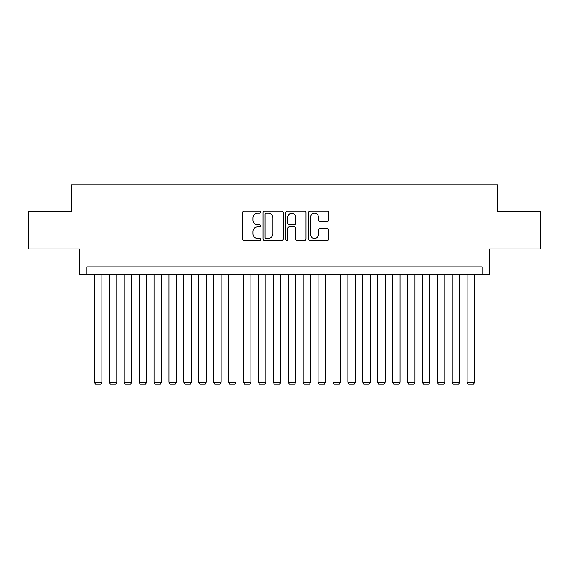 <?xml version="1.0" encoding="UTF-8"?>
<svg xmlns="http://www.w3.org/2000/svg" width="569" height="569" viewBox="0 0 569 569"><rect width="100%" height="100%" fill="white"/><g stroke="black" fill="none" stroke-linecap="round" stroke-linejoin="round"><path stroke-width="0.85" d="M260.645 212.23A1.024 1.024 0 0 0 259.62 211.206L244.073 211.206A1.465 1.465 0 0 0 242.614 212.664L242.614 239.008A1.465 1.465 0 0 0 244.073 240.467L259.62 240.467A1.024 1.024 0 0 0 260.645 239.442A1.024 1.024 0 0 0 259.62 238.418L257.608 238.418A4.68 4.68 0 0 1 252.928 233.738L252.928 231.54A4.68 4.68 0 0 1 257.608 226.86L259.62 226.86A1.024 1.024 0 0 0 260.645 225.836A1.024 1.024 0 0 0 259.62 224.812L257.608 224.812A4.68 4.68 0 0 1 252.928 220.132L252.928 217.934A4.68 4.68 0 0 1 257.608 213.254L259.62 213.254A1.024 1.024 0 0 0 260.645 212.23M327.267 221.519A1.465 1.465 0 0 0 328.733 220.054L328.733 212.664A1.465 1.465 0 0 0 327.267 211.206L309.998 211.206A1.465 1.465 0 0 0 308.533 212.664L308.533 239.008A1.465 1.465 0 0 0 309.998 240.467L327.267 240.467A1.465 1.465 0 0 0 328.733 239.008L328.733 230.082A1.465 1.465 0 0 0 327.267 228.617L319.878 228.617A1.465 1.465 0 0 0 318.412 230.082L318.412 234.506A3.912 3.912 0 0 1 314.501 238.418A3.912 3.912 0 0 1 310.582 234.506L310.582 217.166A3.912 3.912 0 0 1 314.501 213.254A3.912 3.912 0 0 1 318.412 217.166L318.412 220.054A1.465 1.465 0 0 0 319.878 221.519L327.267 221.519M482.035 274.286L489.489 274.286L489.489 248.945L540.55 248.945L540.55 211.675L497.69 211.675L497.69 184.84L71.31 184.84L71.31 211.675L28.45 211.675L28.45 248.945L79.511 248.945L79.511 274.286L482.035 274.286L482.035 266.833L86.965 266.833L86.965 274.286M283.22 212.664A1.465 1.465 0 0 0 281.755 211.206L264.485 211.206A1.465 1.465 0 0 0 263.027 212.664L263.027 239.008A1.465 1.465 0 0 0 264.485 240.467L281.755 240.467A1.465 1.465 0 0 0 283.22 239.008L283.22 212.664M287.245 211.206L304.515 211.206A1.465 1.465 0 0 1 305.973 212.664L305.973 239.008A1.465 1.465 0 0 1 304.515 240.467L297.125 240.467A1.465 1.465 0 0 1 295.66 239.008L295.66 228.325A1.465 1.465 0 0 0 294.194 226.86L289.294 226.86A1.465 1.465 0 0 0 287.829 228.325L287.829 239.442A1.024 1.024 0 0 1 286.804 240.467A1.024 1.024 0 0 1 285.78 239.442L285.78 212.664A1.465 1.465 0 0 1 287.245 211.206M266.1 213.254A1.024 1.024 0 0 0 265.076 214.278L265.076 237.394A1.024 1.024 0 0 0 266.1 238.418L268.219 238.418A4.68 4.68 0 0 0 272.9 233.738L272.9 217.934A4.68 4.68 0 0 0 268.219 213.254L266.1 213.254M295.66 217.237A3.912 3.912 0 0 0 291.741 213.325A3.912 3.912 0 0 0 287.829 217.237L287.829 223.347A1.465 1.465 0 0 0 289.294 224.812L294.194 224.812A1.465 1.465 0 0 0 295.66 223.347L295.66 217.237M101.872 274.286L101.872 382.226L94.418 382.226L94.418 274.286M101.872 382.226L100.756 384.16L95.535 384.16L94.418 382.226M116.78 274.286L116.78 382.226L109.326 382.226L109.326 274.286M116.78 382.226L115.663 384.16L110.443 384.16L109.326 382.226M131.688 274.286L131.688 382.226L124.234 382.226L124.234 274.286M131.688 382.226L130.571 384.16L125.351 384.16L124.234 382.226M146.596 274.286L146.596 382.226L139.142 382.226L139.142 274.286M146.596 382.226L145.479 384.16L140.266 384.16L139.142 382.226M161.504 274.286L161.504 382.226L154.05 382.226L154.05 274.286M161.504 382.226L160.387 384.16L155.173 384.16L154.05 382.226M176.411 274.286L176.411 382.226L168.957 382.226L168.957 274.286M176.411 382.226L175.295 384.16L170.081 384.16L168.957 382.226M191.326 274.286L191.326 382.226L183.872 382.226L183.872 274.286M191.326 382.226L190.202 384.16L184.989 384.16L183.872 382.226M206.234 274.286L206.234 382.226L198.78 382.226L198.78 274.286M206.234 382.226L205.11 384.16L199.897 384.16L198.78 382.226M221.142 274.286L221.142 382.226L213.688 382.226L213.688 274.286M221.142 382.226L220.018 384.16L214.805 384.16L213.688 382.226M236.05 274.286L236.05 382.226L228.596 382.226L228.596 274.286M236.05 382.226L234.933 384.16L229.712 384.16L228.596 382.226M250.957 274.286L250.957 382.226L243.504 382.226L243.504 274.286M250.957 382.226L249.841 384.16L244.62 384.16L243.504 382.226M265.865 274.286L265.865 382.226L258.411 382.226L258.411 274.286M265.865 382.226L264.749 384.16L259.528 384.16L258.411 382.226M280.773 274.286L280.773 382.226L273.319 382.226L273.319 274.286M280.773 382.226L279.656 384.16L274.436 384.16L273.319 382.226M295.681 274.286L295.681 382.226L288.227 382.226L288.227 274.286M295.681 382.226L294.564 384.16L289.344 384.16L288.227 382.226M310.589 274.286L310.589 382.226L303.135 382.226L303.135 274.286M310.589 382.226L309.472 384.16L304.251 384.16L303.135 382.226M325.496 274.286L325.496 382.226L318.043 382.226L318.043 274.286M325.496 382.226L324.38 384.16L319.159 384.16L318.043 382.226M340.404 274.286L340.404 382.226L332.95 382.226L332.95 274.286M340.404 382.226L339.288 384.16L334.067 384.16L332.95 382.226M355.312 274.286L355.312 382.226L347.858 382.226L347.858 274.286M355.312 382.226L354.195 384.16L348.982 384.16L347.858 382.226M370.22 274.286L370.22 382.226L362.766 382.226L362.766 274.286M370.22 382.226L369.103 384.16L363.89 384.16L362.766 382.226M385.128 274.286L385.128 382.226L377.674 382.226L377.674 274.286M385.128 382.226L384.011 384.16L378.798 384.16L377.674 382.226M400.043 274.286L400.043 382.226L392.589 382.226L392.589 274.286M400.043 382.226L398.919 384.16L393.705 384.16L392.589 382.226M414.95 274.286L414.95 382.226L407.496 382.226L407.496 274.286M414.95 382.226L413.827 384.16L408.613 384.16L407.496 382.226M429.858 274.286L429.858 382.226L422.404 382.226L422.404 274.286M429.858 382.226L428.734 384.16L423.521 384.16L422.404 382.226M444.766 274.286L444.766 382.226L437.312 382.226L437.312 274.286M444.766 382.226L443.649 384.16L438.429 384.16L437.312 382.226M459.674 274.286L459.674 382.226L452.22 382.226L452.22 274.286M459.674 382.226L458.557 384.16L453.337 384.16L452.22 382.226M474.582 274.286L474.582 382.226L467.128 382.226L467.128 274.286M474.582 382.226L473.465 384.16L468.244 384.16L467.128 382.226"/></g></svg>
